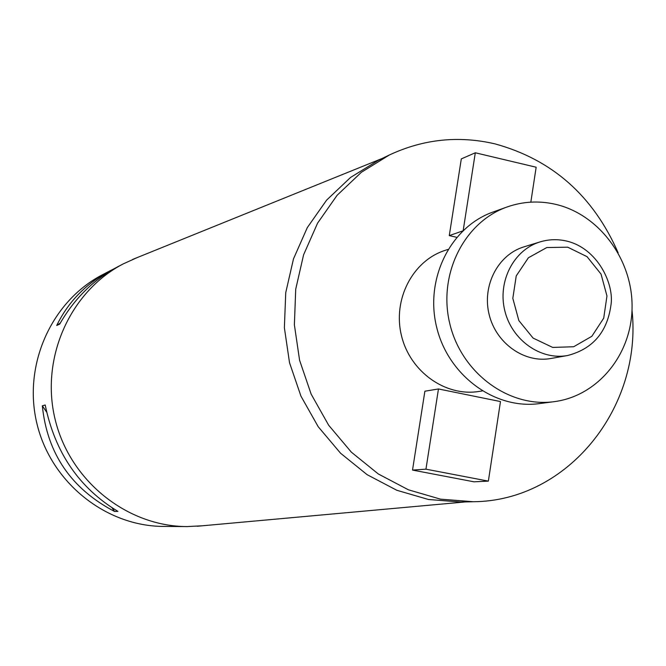 <?xml version="1.0" encoding="UTF-8"?>
<svg xmlns="http://www.w3.org/2000/svg" width="666" height="666" viewBox="0 0 666 666"><rect width="100%" height="100%" fill="white"/><g stroke="black" fill="none" stroke-linecap="round" stroke-linejoin="round"><path stroke-width="1" d="M137.263 257.559L123.418 263.803C70.055 291.383 40.135 358.166 55.136 419.422C69.813 480.752 126.956 526.465 187.029 526.581L202.198 525.799M123.418 263.803L117.316 266.991C93.498 279.687 74.284 298.734 59.682 324.126L56.718 325.491C68.282 301.74 86.13 283.475 110.256 270.687L102.647 274.658C51.349 301.182 22.611 365.176 36.971 423.817C51.016 482.534 105.844 526.307 163.586 526.423L187.029 526.581M117.915 511.388L114.552 511.463C71.262 488.769 47.186 453.546 42.333 405.81L45.213 404.995C54.945 452.447 79.171 487.912 117.915 511.388M110.256 270.687L113.861 268.873M56.718 325.491L60.29 323.052M114.552 511.463L112.121 507.908M46.628 412.088L42.333 405.81M618.14 252.814C593.264 195.862 552.164 159.54 494.846 143.839C458.449 135.414 423.276 139.136 389.319 155.011L378.138 160.414L350.516 177.481L326.59 200.15L307.309 227.605L293.498 258.841L285.739 292.665L284.382 327.739L289.519 362.687L300.932 396.112L318.181 426.69L340.551 453.213L367.116 474.675L396.819 490.276L428.463 499.492L460.83 502.039L473.251 501.731C567.798 501.14 642.557 407.301 632.009 310.115M530.835 202.148L536.155 167.224L475.308 152.78L461.305 158.899L449.275 235.622L456.718 237.304M438.461 388.961L424.883 391.208L412.52 470.071L474.001 481.818L488.361 481.127L500.474 401.556L438.461 388.961L425.949 469.172L488.361 481.127M447.943 249.442L444.78 250.491C412.495 260.98 392.557 299.65 401.456 335.589C409.981 371.628 445.396 396.894 478.896 391.458L482.201 390.95M389.319 155.011L361.347 172.311L337.104 195.296L317.574 223.152L303.579 254.845L295.729 289.169L294.372 324.775L299.583 360.248L311.172 394.189L328.663 425.224L351.348 452.156L378.28 473.951L408.383 489.793L440.459 499.142L473.251 501.731M540.084 241.9L523.901 246.878C498.068 254.612 481.951 285.539 489.102 314.377C495.929 343.29 524.408 363.428 550.915 358.483L567.582 355.519C540.667 360.539 511.721 340.018 504.77 310.581C497.494 281.227 513.844 249.742 540.084 241.9C548.834 239.269 557.683 238.994 566.624 241.075C597.702 248.268 614.785 284.59 610.839 305.877C606.934 332.509 592.515 349.051 567.582 355.519M555.411 204.287C538.961 200.549 522.843 201.448 507.059 206.984C463.961 222.086 437.712 274.783 449.841 323.876C461.505 373.085 508.949 407.942 554.179 401.665C598.176 396.02 632.117 353.879 632.076 306.585C632.392 259.307 598.942 214.302 555.411 204.287M507.059 206.984L493.09 212.004C450.582 226.906 424.683 278.771 436.621 327.081C448.093 375.499 494.846 409.781 539.468 403.588L554.179 401.665M412.52 470.071L425.949 469.172M449.275 235.622L462.737 230.919M475.308 152.78L463.186 230.494M567.707 247.186L546.778 247.552L528.388 257.775L516.233 275.907L512.82 298.343L518.847 320.571L533.116 338.103L552.705 347.427L573.676 346.745L591.858 336.28L603.712 318.165L606.967 295.987L601.032 274.076L587.046 256.668L567.707 247.186M382.301 158.408L132.617 259.44M465.451 501.923L197.203 526.257"/></g></svg>
